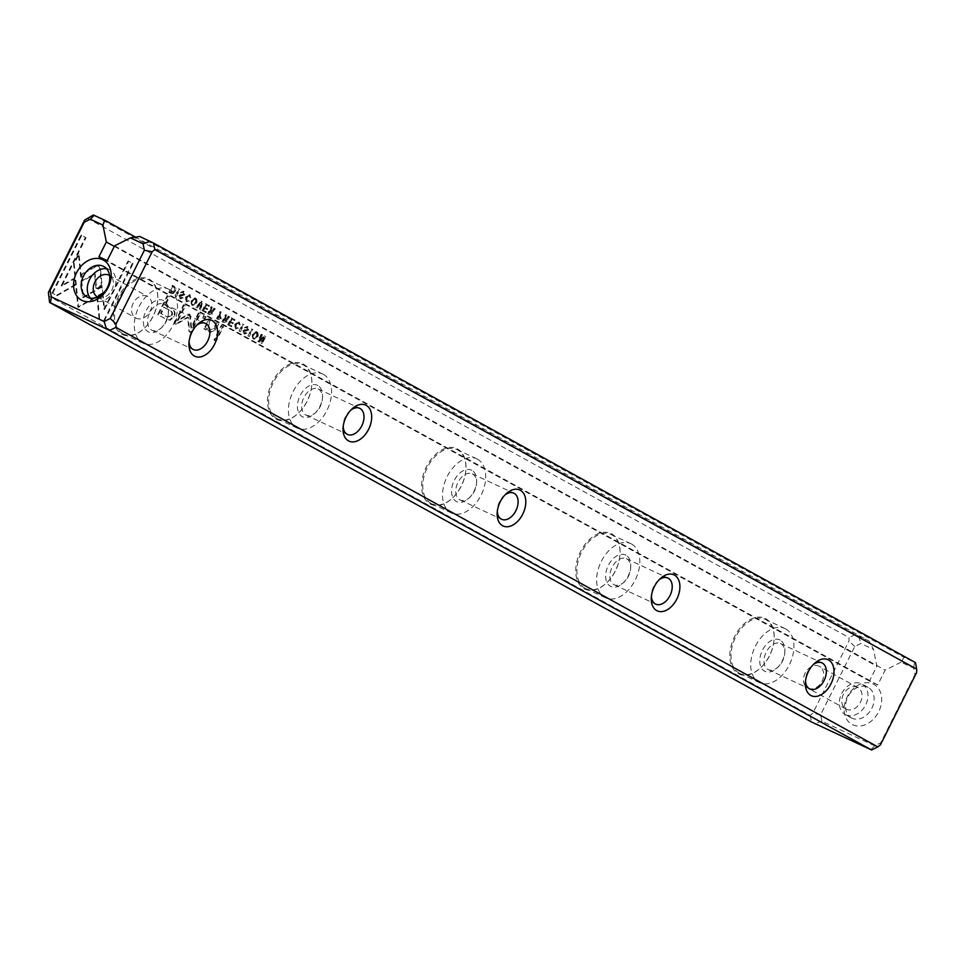 <?xml version="1.0" encoding="UTF-8"?>
<svg xmlns="http://www.w3.org/2000/svg" width="965" height="965" viewBox="0 0 965 965"><rect width="100%" height="100%" fill="white"/><g stroke="black" fill="none" stroke-linecap="round" stroke-linejoin="round"><path stroke-width="0.72" stroke-dasharray="4.83 3.62" d="M201.866 301.514L200.189 309.608L199.466 309.21L200.973 302.431L196.607 307.63L195.871 307.22L201.13 301.116L202.541 301.828L201.13 301.116M102.435 292.938L77.851 307.039L73.569 263.505L78.406 253.855L82.688 297.365L101.711 286.46L103.11 293.251L101.711 286.46M102.386 286.774L83.364 297.69L79.082 254.169L74.245 263.819L77.876 300.827L77.2 300.513L77.876 300.827L78.515 307.34L103.11 293.251M77.851 307.027L78.527 307.34M52.05 292.962L81.048 235.038L85.378 237.426L61.181 285.736L73.714 278.559L74.365 285.073L56.416 295.362L52.05 292.962L56.416 295.362M98.382 265.87L99.769 268.282L101.421 285.061L95.945 288.209L94.51 273.638L82.327 280.574L81.675 274.06L95.728 266.05L99.057 266.183L96.404 266.364L82.351 274.374L83.002 280.887L95.185 273.951L96.621 288.523L102.097 285.387L100.444 268.596L99.057 266.183M190.286 297.57L188.995 295.326L190.961 297.883L190.165 294.868L189.345 294.47L190.961 297.883M185.606 297.015L190.165 294.868L186.281 297.329L186.571 302.19L185.895 301.876L185.606 297.015L186.281 297.329M188.621 300.863L185.895 301.876L189.297 301.189L186.884 301.406L186.981 297.751L189.755 295.676L186.305 297.437L186.209 301.092L187.91 300.477L189.297 301.189M218.271 319.56L216.546 318.607L220.08 311.55L220.744 311.912L219.188 315.012L220.864 318.51L218.271 319.56L221.54 318.836L219.863 315.326L221.419 312.226L220.756 311.864L217.222 318.92L218.271 319.56M179.297 289.09L175.763 296.159L175.099 295.785L178.634 288.728L179.972 289.404L178.634 288.728M231.274 317.714L234.423 319.439L234 320.284L231.516 318.92L230.309 321.321L232.637 322.6L232.215 323.432L229.899 322.153L228.826 324.312L231.238 325.639L230.828 326.472L227.74 324.771L231.274 317.714L231.95 318.028L228.416 325.096L227.74 324.771M191.89 305.169C190.117 301.092 191.335 298.655 195.545 297.883C197.318 301.961 196.1 304.385 191.89 305.169L192.566 305.495C196.776 304.699 197.994 302.274 196.221 298.197L195.388 297.799L196.221 298.197C192.011 298.969 190.793 301.406 192.566 305.495L191.89 305.169M223.735 322.575L221.986 321.61L225.521 314.542L226.184 314.904L224.592 318.1L225.424 318.559L226.787 318.39L228.331 316.086L229.043 316.472L226.232 319.463L226.317 321.635L223.735 322.575L226.992 321.948L226.908 319.777L229.718 316.797L229.007 316.399L227.463 318.715L225.267 318.414L226.859 315.217L226.196 314.855L222.662 321.924L223.735 322.575M225.424 318.559L227.463 318.715L225.424 318.559M245.158 328.004L244.507 327.509L247.426 326.447L248.222 329.632L243.626 331.2L244.266 333.022L244.941 333.335L244.302 331.514L248.91 329.946L248.102 326.773L247.197 326.339L248.102 326.773L245.182 327.823L247.667 327.593L248.258 329.487L244.881 329.933L243.626 331.067L244.507 334.095L242.951 330.754L244.205 329.62L247.583 329.174L246.859 327.207L247.535 327.521L245.834 328.317M246.365 332.937L243.831 333.781L244.507 334.095L247.04 333.251L246.425 332.78L247.04 333.251M245.749 332.467L244.157 332.961L247.088 333.142M99.069 318.848L96.958 297.51L102.435 294.373L103.906 309.186L128.068 260.936L132.398 263.324L103.4 321.236L99.069 318.848L103.4 321.236M87.176 218.102L849.091 637.636L848.947 641.062L812.771 713.292L810.166 715.367L48.25 295.821M738.273 673.606A30.711 19.855 115 0 0 760.372 668.057A30.711 19.855 115 0 0 774.159 638.48A30.711 19.855 115 0 0 742.99 624.91A30.711 19.855 115 0 0 738.273 673.606M584.163 588.746A30.711 19.855 115 0 0 606.261 583.198A30.711 19.855 115 0 0 620.049 553.62A30.711 19.855 115 0 0 588.891 540.05A30.711 19.855 115 0 0 584.163 588.746M430.052 503.899A30.711 19.855 115 0 0 452.163 498.338A30.711 19.855 115 0 0 465.938 468.761A30.711 19.855 115 0 0 434.781 455.191A30.711 19.855 115 0 0 430.052 503.899M275.954 419.039A30.711 19.855 115 0 0 298.052 413.478A30.711 19.855 115 0 0 311.828 383.913A30.711 19.855 115 0 0 280.67 370.331A30.711 19.855 115 0 0 275.954 419.039M121.843 334.18A30.711 19.855 115 0 0 143.942 328.619A30.711 19.855 115 0 0 157.729 299.053A30.711 19.855 115 0 0 126.56 285.483A30.711 19.855 115 0 0 121.843 334.18M164.677 318.402L157.717 314.578L167.198 295.628L168.911 296.581L164.738 304.916L170.045 307.835C174.339 309.789 175.449 312.732 173.386 316.653L169.49 319.946L166.39 319.294L170.166 320.271L174.062 316.966C176.125 313.046 175.015 310.115 170.721 308.161L165.413 305.23L169.587 296.894L167.874 295.953L158.393 314.892L165.353 318.715M243.24 324.3L239.706 331.369L239.043 330.995L242.577 323.938L243.916 324.614L242.577 323.938M170.25 293.119L168.851 292.359L172.397 285.29L175.377 287.992L174.689 290.935L172.313 293.481L170.25 293.119L172.988 293.794L175.365 291.249L176.052 288.318L173.073 285.604L169.538 292.672L170.25 293.119M189.61 314.819L190.937 327.714L198.32 312.974L199.695 313.721L190.358 332.346L188.995 331.598L187.668 317.063L175.509 324.168L174.122 323.408L183.447 304.783L184.822 305.543L177.427 320.308L188.332 314.107L190.286 315.133L189.007 314.433L178.103 320.621L185.497 305.857L184.122 305.097L174.798 323.721L176.185 324.481L188.344 317.376L189.671 331.912L191.034 332.66L200.37 314.035L198.995 313.287L191.613 328.028L190.286 315.133M189.9 314.264L188.332 314.107L189.864 314.24M239.477 324.65L238.186 322.406L240.152 324.964L239.211 321.876L240.152 324.964M234.797 324.107L239.344 321.948L235.472 324.421L235.918 329.355L235.231 329.041L234.797 324.107L235.472 324.421M237.8 327.955L235.086 328.956L238.476 328.269L236.075 328.498L236.16 324.843L238.946 322.756L235.484 324.53L235.388 328.172L237.101 327.569L238.476 328.269M209.345 314.65L207.596 313.685L211.13 306.617L211.793 306.979L210.201 310.175L212.397 310.477L213.928 308.161L214.64 308.559L211.842 311.538L211.926 313.709L209.345 314.65L212.602 314.023L212.517 311.864L215.328 308.872L214.616 308.474L213.072 310.79L210.877 310.489L212.469 307.304L211.805 306.93L208.271 313.999L209.345 314.65M211.033 310.633L213.072 310.79L211.033 310.633M253.083 338.872C251.31 334.783 252.528 332.358 256.738 331.574C258.511 335.651 257.293 338.076 253.083 338.872L253.759 339.185C257.969 338.401 259.187 335.965 257.414 331.888L256.581 331.502L257.414 331.888C253.204 332.672 251.986 335.096 253.759 339.185L253.083 338.872M252.155 329.198L248.608 336.266L247.945 335.904L251.491 328.836L252.83 329.523L251.491 328.836M205.678 303.613L208.826 305.35L208.404 306.195L205.919 304.819L204.713 307.232L207.041 308.51L206.619 309.343L204.303 308.064L203.217 310.211L205.642 311.55L205.231 312.383L202.143 310.682L205.678 303.613L206.353 303.927L202.819 310.995L202.143 310.682M261.189 334.18L261.805 334.517L258.801 340.512L264.277 335.88L265.098 336.327L261.551 343.395L260.96 343.07L263.843 337.304L258.596 341.767L257.655 341.248L261.189 334.18L261.865 334.493L258.331 341.562L257.655 341.248M221.275 325.41L222.879 326.291L215.557 340.922L213.941 340.042L221.275 325.41L221.95 325.724L214.616 340.356L213.941 340.042M181.215 292.793L180.552 292.298L183.483 291.237L184.279 294.422L179.683 295.99L180.322 297.811L180.998 298.125L180.359 296.303L184.954 294.735L184.158 291.551L183.254 291.128L184.158 291.551L181.227 292.612L183.724 292.383L184.315 294.277L180.925 294.723L179.683 295.857L180.564 298.885L179.008 295.531L180.25 294.409L183.64 293.951L182.916 291.997L183.591 292.311L181.89 293.107M182.421 297.727L179.888 298.559L180.564 298.885L183.145 297.932L180.214 297.751L181.794 297.256L183.097 298.04M203.446 315.591L205.316 316.629L204.206 318.836L202.336 317.811L203.446 315.591L204.122 315.905L203.012 318.124L202.336 317.811M205.581 325.579L209.043 318.679L210.684 319.572L207.861 325.205L209.345 330.404L210.298 330.862L208.536 325.519L211.359 319.897L209.719 318.993L204.471 329.113L203.796 328.8L205.581 325.579L206.257 325.893M204.471 329.113L206.088 330.006L207.065 328.293L210.141 332.503L215.678 329.97L218.693 323.938L217.089 323.046L214.218 328.776L209.345 330.404L213.542 328.462L216.413 322.732L218.018 323.613L215.002 329.656L209.465 332.189L206.389 327.967L205.4 329.692L203.796 328.8M913.626 668.082L914.53 662.255L904.084 657.382L900.984 662.195L913.626 668.082L914.917 674.559L880.768 742.76L874.7 745.812L821.927 721.205L820.624 714.727L854.773 646.526L860.84 643.486L873.482 649.373L869.079 641.074L135.498 237.125M869.079 641.074L855.279 634.536L93.364 214.99M852.686 724.763A22.834 17.406 -61.2 0 0 881.684 700.53A22.834 17.406 -61.2 0 0 854.339 687.792A22.834 17.406 -61.2 0 0 852.686 724.763M900.984 662.195L885.146 670.132L877.74 684.909L869.477 681.061L876.883 666.272L873.482 649.373M914.53 662.255L915.423 662.569M139.708 236.485L904.084 657.382M114.328 246.389L876.883 666.272M114.606 245.846L885.146 670.132M869.477 681.061L98.937 256.774M877.74 684.909L107.199 260.622M855.279 634.536L849.091 637.636M810.166 715.367L811.493 721.977M780.83 643.715A14.403 9.312 -65 0 1 784.774 652.991A14.403 9.312 -65 0 1 778.309 666.851A14.403 9.312 -65 0 1 768.297 669.65A14.403 9.312 -65 0 1 765.945 652.654A14.403 9.312 -65 0 1 780.468 643.534A14.403 9.312 -65 0 1 780.83 643.715M813.085 664.764A14.403 9.312 115 0 0 812.011 665.681A14.403 9.312 115 0 0 805.546 679.553A14.403 9.312 115 0 0 805.534 680.964M780.106 640.085A17.394 11.242 115 0 0 763.93 647.611A17.394 11.242 115 0 0 761.662 668.419A17.394 11.242 115 0 0 777.054 668.021A17.394 11.242 115 0 0 784.859 651.279A17.394 11.242 115 0 0 780.106 640.085M785.703 628.903A29.903 19.324 -65 0 1 789.563 664.378A29.903 19.324 -65 0 1 759.684 682.725A29.903 19.324 -65 0 1 758.936 682.339A29.903 19.324 -65 0 1 755.076 646.876A29.903 19.324 -65 0 1 784.955 628.529A29.903 19.324 -65 0 1 785.703 628.903M739.202 673.148A29.903 19.324 -65 0 1 735.342 637.672A29.903 19.324 -65 0 1 765.209 619.325A29.903 19.324 -65 0 1 774.135 638.951A29.903 19.324 -65 0 1 760.722 667.732A29.903 19.324 -65 0 1 739.95 673.522A29.903 19.324 -65 0 1 739.202 673.148M626.719 558.856A14.403 9.312 -65 0 1 630.664 568.132A14.403 9.312 -65 0 1 624.198 582.004A14.403 9.312 -65 0 1 614.198 584.79A14.403 9.312 -65 0 1 611.834 567.794A14.403 9.312 -65 0 1 626.369 558.675A14.403 9.312 -65 0 1 626.719 558.856M658.974 579.905A14.403 9.312 115 0 0 657.901 580.821A14.403 9.312 115 0 0 651.435 594.693A14.403 9.312 115 0 0 651.423 596.105M625.996 555.225A17.394 11.242 115 0 0 609.832 562.752A17.394 11.242 115 0 0 607.552 583.56A17.394 11.242 115 0 0 622.944 583.162A17.394 11.242 115 0 0 630.748 566.419A17.394 11.242 115 0 0 625.996 555.225M631.593 544.043A29.903 19.324 -65 0 1 635.452 579.519A29.903 19.324 -65 0 1 605.586 597.866A29.903 19.324 -65 0 1 604.826 597.48A29.903 19.324 -65 0 1 600.978 562.016A29.903 19.324 -65 0 1 630.845 543.669A29.903 19.324 -65 0 1 631.593 544.043M585.092 588.288A29.903 19.324 -65 0 1 581.232 552.812A29.903 19.324 -65 0 1 611.11 534.465A29.903 19.324 -65 0 1 620.025 554.091A29.903 19.324 -65 0 1 606.611 582.884A29.903 19.324 -65 0 1 585.839 588.662A29.903 19.324 -65 0 1 585.092 588.288M472.621 473.996A14.403 9.312 -65 0 1 476.553 483.272A14.403 9.312 -65 0 1 470.088 497.144A14.403 9.312 -65 0 1 460.088 499.93A14.403 9.312 -65 0 1 457.724 482.934A14.403 9.312 -65 0 1 472.259 473.815A14.403 9.312 -65 0 1 472.621 473.996M504.864 495.045A14.403 9.312 115 0 0 503.79 495.962A14.403 9.312 115 0 0 497.325 509.834A14.403 9.312 115 0 0 497.313 511.245M471.885 470.365A17.394 11.242 115 0 0 455.721 477.892A17.394 11.242 115 0 0 453.441 498.712A17.394 11.242 115 0 0 468.833 498.302A17.394 11.242 115 0 0 476.638 481.559A17.394 11.242 115 0 0 471.885 470.365M477.482 459.195A29.903 19.324 -65 0 1 481.342 494.659A29.903 19.324 -65 0 1 451.475 513.006A29.903 19.324 -65 0 1 450.727 512.632A29.903 19.324 -65 0 1 446.867 477.156A29.903 19.324 -65 0 1 476.734 458.809A29.903 19.324 -65 0 1 477.482 459.195M430.981 503.428A29.903 19.324 -65 0 1 427.133 467.953A29.903 19.324 -65 0 1 457 449.606A29.903 19.324 -65 0 1 465.914 469.231A29.903 19.324 -65 0 1 452.501 498.024A29.903 19.324 -65 0 1 431.741 503.802A29.903 19.324 -65 0 1 430.981 503.428M318.51 389.136A14.403 9.312 -65 0 1 322.443 398.412A14.403 9.312 -65 0 1 315.977 412.284A14.403 9.312 -65 0 1 305.977 415.071A14.403 9.312 -65 0 1 303.625 398.075A14.403 9.312 -65 0 1 318.148 388.955A14.403 9.312 -65 0 1 318.51 389.136M350.753 410.185A14.403 9.312 115 0 0 349.68 411.102A14.403 9.312 115 0 0 343.214 424.974A14.403 9.312 115 0 0 343.202 426.385M317.774 385.505A17.394 11.242 115 0 0 301.611 393.032A17.394 11.242 115 0 0 299.331 413.852A17.394 11.242 115 0 0 314.723 413.454A17.394 11.242 115 0 0 322.527 396.699A17.394 11.242 115 0 0 317.774 385.505M323.371 374.336A29.903 19.324 -65 0 1 327.231 409.799A29.903 19.324 -65 0 1 297.365 428.146A29.903 19.324 -65 0 1 296.617 427.772A29.903 19.324 -65 0 1 292.757 392.297A29.903 19.324 -65 0 1 322.624 373.95A29.903 19.324 -65 0 1 323.371 374.336M276.883 418.569A29.903 19.324 -65 0 1 273.023 383.105A29.903 19.324 -65 0 1 302.889 364.758A29.903 19.324 -65 0 1 311.804 384.372A29.903 19.324 -65 0 1 298.39 413.165A29.903 19.324 -65 0 1 277.63 418.955A29.903 19.324 -65 0 1 276.883 418.569M164.4 304.277A14.403 9.312 -65 0 1 168.332 313.553A14.403 9.312 -65 0 1 161.867 327.425A14.403 9.312 -65 0 1 151.867 330.211A14.403 9.312 -65 0 1 149.515 313.227A14.403 9.312 -65 0 1 164.038 304.096A14.403 9.312 -65 0 1 164.4 304.277M196.643 325.338A14.403 9.312 115 0 0 195.569 326.242A14.403 9.312 115 0 0 189.104 340.114A14.403 9.312 115 0 0 189.092 341.526M163.664 300.646A17.394 11.242 115 0 0 147.5 308.173A17.394 11.242 115 0 0 145.233 328.993A17.394 11.242 115 0 0 160.612 328.595A17.394 11.242 115 0 0 168.429 311.84A17.394 11.242 115 0 0 163.664 300.646M169.261 289.476A29.903 19.324 -65 0 1 173.121 324.94A29.903 19.324 -65 0 1 143.254 343.287A29.903 19.324 -65 0 1 142.506 342.913A29.903 19.324 -65 0 1 138.646 307.437A29.903 19.324 -65 0 1 168.513 289.09A29.903 19.324 -65 0 1 169.261 289.476M122.772 333.709A29.903 19.324 -65 0 1 118.912 298.245A29.903 19.324 -65 0 1 148.779 279.898A29.903 19.324 -65 0 1 157.705 299.512A29.903 19.324 -65 0 1 144.28 328.305A29.903 19.324 -65 0 1 123.52 334.095A29.903 19.324 -65 0 1 122.772 333.709M90.433 298.161A17.394 13.257 -61.2 0 0 93.219 300.404A17.394 13.257 -61.2 0 0 93.822 300.706A17.394 13.257 -61.2 0 0 113.436 291.165A17.394 13.257 -61.2 0 0 109.998 269.923A17.394 13.257 -61.2 0 0 109.395 269.621A17.394 13.257 -61.2 0 0 106.62 268.777M97.755 297.051A12.28 9.361 -61.2 0 0 97.851 297.099A12.28 9.361 -61.2 0 0 111.59 290.574A12.28 9.361 -61.2 0 0 109.6 275.544M147.175 296.243A12.28 9.361 -61.2 0 0 133.327 302.986A12.28 9.361 -61.2 0 0 135.751 317.992A12.28 9.361 -61.2 0 0 149.877 311.743A12.28 9.361 -61.2 0 0 147.609 296.46A12.28 9.361 -61.2 0 0 147.175 296.243M845.871 714.812A17.394 13.257 -61.2 0 0 865.484 705.27A17.394 13.257 -61.2 0 0 862.047 684.028A17.394 13.257 -61.2 0 0 842.047 692.87A17.394 13.257 -61.2 0 0 845.268 714.51A17.394 13.257 -61.2 0 0 845.871 714.812M857.415 687.333A12.28 9.361 -61.2 0 0 843.567 694.076A12.28 9.361 -61.2 0 0 845.991 709.07A12.28 9.361 -61.2 0 0 846.426 709.287A12.28 9.361 -61.2 0 0 860.273 702.556A12.28 9.361 -61.2 0 0 857.849 687.55A12.28 9.361 -61.2 0 0 857.415 687.333M852.035 718.213A17.394 13.257 118.8 0 1 851.432 717.9A17.394 13.257 118.8 0 1 848.211 696.272A17.394 13.257 118.8 0 1 868.211 687.43A17.394 13.257 118.8 0 1 871.648 708.672A17.394 13.257 118.8 0 1 852.035 718.213M808.091 688.19A12.28 9.361 -61.2 0 0 821.939 681.447A12.28 9.361 -61.2 0 0 819.514 666.441A12.28 9.361 -61.2 0 0 805.389 672.689A12.28 9.361 -61.2 0 0 807.669 687.973A12.28 9.361 -61.2 0 0 808.091 688.19M914.917 674.559L916.605 672.605M880.768 742.76L880.442 744.835M874.7 745.812L870.744 749.696M821.927 721.205L814.846 723.641M820.624 714.727L812.771 713.292M854.773 646.526L848.947 641.062M858.633 636.2L860.84 643.486M104.075 321.55L133.073 263.638L128.743 261.25L104.582 309.5L103.11 294.687L97.634 297.835L99.745 319.162M97.634 297.835L96.958 297.51M103.11 294.687L102.435 294.373M104.582 309.5L103.906 309.186M128.743 261.25L128.068 260.936M133.073 263.638L132.398 263.324M245.134 327.919L244.459 327.605M171.939 315.567C173.193 313.13 172.361 311.345 169.418 310.223L164.315 307.413L161.215 313.625L167.621 317.111L171.939 315.567L166.945 316.797L160.54 313.311L163.64 307.099L168.742 309.91C171.673 311.032 172.518 312.817 171.263 315.253M158.393 314.892L157.717 314.578M167.874 295.953L167.198 295.628M169.587 296.894L168.911 296.581M165.413 305.23L164.738 304.916M161.215 313.625L160.54 313.311M164.315 307.413L163.64 307.099M243.252 324.252L239.718 331.309L240.382 331.683L243.916 324.614M240.382 331.683L239.706 331.369M239.718 331.309L239.043 330.995M226.329 321.466L224.833 319.282L223.771 321.393L224.978 322.045L223.096 321.08L224.157 318.957L225.653 321.152L224.073 321.61L225.653 321.152M222.662 321.924L221.986 321.61M226.196 314.855L225.521 314.542M226.859 315.217L226.184 314.904M225.267 318.414L224.592 318.1M229.007 316.399L228.331 316.086M229.718 316.797L229.043 316.472M226.908 319.777L226.232 319.463M223.771 321.393L223.096 321.08M224.833 319.282L224.157 318.957M174.677 290.863L174.376 287.401L173.314 286.81L170.588 292.262L171.649 292.841L169.912 291.949L172.639 286.496L173.7 287.088L173.99 290.549L170.853 292.467L174.677 290.863L173.99 290.549M169.538 292.672L168.851 292.359M173.073 285.604L172.397 285.29M170.588 292.262L169.912 291.949M173.314 286.81L172.639 286.496M191.613 328.028L190.937 327.714M198.995 313.287L198.32 312.974M200.37 314.035L199.695 313.721M191.034 332.66L190.358 332.346M189.671 331.912L188.995 331.598M188.344 317.376L187.668 317.063M176.185 324.481L175.509 324.168M174.798 323.721L174.122 323.408M184.122 305.097L183.447 304.783M185.497 305.857L184.822 305.543M178.103 320.621L177.427 320.308M239.416 324.566L238.741 324.252M237.776 327.883L237.101 327.569M192.952 304.711L192.264 304.397C191.166 301.382 192.107 299.476 195.123 298.692C196.233 301.719 195.28 303.625 192.264 304.397L192.952 304.711C195.955 303.939 196.908 302.033 195.798 299.005L195.027 298.643L195.798 299.005C192.795 299.789 191.842 301.695 192.952 304.711M228.416 325.096L231.504 326.785L231.914 325.953L229.501 324.626L230.575 322.479L232.891 323.757L233.313 322.913L230.997 321.635L232.191 319.234L234.676 320.597L235.098 319.753L231.95 318.028M235.098 319.753L234.423 319.439M234.676 320.597L234 320.284M232.191 319.234L231.516 318.92M230.997 321.635L230.309 321.321M233.313 322.913L232.637 322.6M232.891 323.757L232.215 323.432M230.575 322.479L229.899 322.153M229.501 324.626L228.826 324.312M231.914 325.953L231.238 325.639M231.504 326.785L230.828 326.472M179.309 289.042L175.775 296.098L176.438 296.472L179.972 289.404M176.438 296.472L175.763 296.159M175.775 296.098L175.099 295.785M211.938 313.541L210.442 311.357L209.381 313.468L210.587 314.132L208.705 313.155L209.767 311.032L211.263 313.227L209.682 313.697L211.263 313.227M208.271 313.999L207.596 313.685M211.805 306.93L211.13 306.617M212.469 307.304L211.793 306.979M210.877 310.489L210.201 310.175M214.616 308.474L213.928 308.161M215.328 308.872L214.64 308.559M212.517 311.864L211.842 311.538M209.381 313.468L208.705 313.155M210.442 311.357L209.767 311.032M220.852 318.426L219.429 316.206L218.283 318.474L219.405 319.089L217.608 318.161L218.753 315.881L220.177 318.112L218.572 318.691L220.177 318.112M217.222 318.92L216.546 318.607M220.756 311.864L220.08 311.55M221.419 312.226L220.744 311.912M219.863 315.326L219.188 315.012M218.283 318.474L217.608 318.161M219.429 316.206L218.753 315.881M190.226 297.473L189.55 297.16M188.585 300.791L187.91 300.477M100.444 268.596L99.769 268.282M102.097 285.387L101.421 285.061M96.621 288.523L95.945 288.209M95.185 273.951L94.51 273.638M83.002 280.887L82.327 280.574M82.351 274.374L81.675 274.06M57.092 295.676L75.041 285.387L74.389 278.873L61.857 286.062L86.054 237.74L81.723 235.364L52.725 293.276M81.723 235.364L81.048 235.038M86.054 237.74L85.378 237.426M61.857 286.062L61.181 285.736M74.389 278.873L73.714 278.559M75.041 285.387L74.365 285.073M83.328 303.891L84.003 304.204L83.328 303.878M74.245 263.819L73.569 263.505M79.082 254.169L78.406 253.855M83.364 297.69L82.688 297.365M201.818 301.43L196.546 307.546L197.282 307.956L201.661 302.745L200.141 309.524L200.865 309.922L202.541 301.828M200.865 309.922L200.189 309.608M200.141 309.524L199.466 309.21M201.661 302.745L200.973 302.431M197.282 307.956L196.607 307.63M196.546 307.546L195.871 307.22M254.145 338.401L253.457 338.088C252.36 335.072 253.3 333.178 256.316 332.394C257.426 335.422 256.473 337.316 253.457 338.088L254.145 338.401C257.148 337.629 258.101 335.736 256.992 332.708L256.22 332.334L256.992 332.708C253.988 333.492 253.035 335.386 254.145 338.401M249.284 336.58L248.608 336.266L249.284 336.58L252.83 329.523M252.167 329.149L248.62 336.218L247.945 335.904M202.819 310.995L205.907 312.696L206.317 311.864L203.904 310.525L204.978 308.378L207.294 309.656L207.716 308.824L205.388 307.546L206.594 305.145L209.079 306.508L209.502 305.664L206.353 303.927M209.502 305.664L208.826 305.35M209.079 306.508L208.404 306.195M206.594 305.145L205.919 304.819M205.388 307.546L204.713 307.232M207.716 308.824L207.041 308.51M207.294 309.656L206.619 309.343M204.978 308.378L204.303 308.064M203.904 310.525L203.217 310.211M206.317 311.864L205.642 311.55M205.907 312.696L205.231 312.383M258.331 341.562L259.283 342.08L264.519 337.617L261.636 343.383L262.227 343.709L265.773 336.652L264.953 336.194L259.476 340.838L262.48 334.843L261.865 334.493M262.48 334.843L261.805 334.517M259.476 340.838L258.801 340.512M264.953 336.194L264.277 335.88M265.773 336.652L265.098 336.327M262.227 343.709L261.551 343.395M261.636 343.383L260.96 343.07M264.519 337.617L263.843 337.304M259.283 342.08L258.596 341.767M214.616 340.356L216.232 341.236L223.554 326.604L221.95 325.724M223.554 326.604L222.879 326.291M216.232 341.236L215.557 340.922M181.179 292.709L180.503 292.395M182.482 297.57L181.794 297.256M183.145 297.932L182.469 297.618M203.012 318.124L204.882 319.15L205.991 316.942L204.122 315.905M205.991 316.942L205.316 316.629M204.882 319.15L204.206 318.836M209.719 318.993L209.043 318.679M211.359 319.897L210.684 319.572M217.089 323.046L216.413 322.732M218.693 323.938L218.018 323.613M207.065 328.293L206.389 327.967M206.088 330.006L205.4 329.692M245.182 327.823L244.507 327.509M248.91 329.946L248.222 329.632M246.256 331.079L245.568 330.766M244.302 331.514L243.626 331.2M243.626 331.067L242.951 330.754M244.881 329.933L244.205 329.62M246.244 330.03L245.568 329.716M248.258 329.487L247.583 329.174M170.166 320.271L169.49 319.946M170.721 308.161L170.045 307.835M174.062 316.966L173.386 316.653M169.418 310.223L168.742 309.91M166.306 316.423L165.63 316.11M226.992 321.948L226.317 321.635M228.15 319.113L227.475 318.8M225.81 319.813L225.135 319.499M172.988 293.794L172.313 293.481M174.641 286.472L173.965 286.159M176.052 288.318L175.377 287.992M175.365 291.249L174.689 290.935M174.376 287.401L173.7 287.088M236.16 324.843L235.484 324.53M212.602 314.023L211.926 313.709M213.76 311.188L213.084 310.875M211.419 311.888L210.732 311.574M221.54 318.836L220.864 318.51M220.611 315.736L219.936 315.422M220.394 316.725L219.706 316.411M186.981 297.751L186.305 297.437M96.404 266.364L95.728 266.05M83.183 295.917L82.508 295.604M181.227 292.612L180.552 292.298M184.954 294.735L184.279 294.422M182.301 295.869L181.625 295.555M180.359 296.303L179.683 295.99M179.683 295.857L179.008 295.531M180.925 294.723L180.25 294.409M182.301 294.82L181.625 294.506M184.315 294.277L183.64 293.951M208.536 325.519L207.861 325.205M214.218 328.776L213.542 328.462M215.678 329.97L215.002 329.656M209.719 332.286L209.043 331.972M768.297 669.65L809.84 689.01M780.468 643.534L822.011 662.895M739.95 673.522L759.684 682.725M765.209 619.325L784.955 628.529M805.546 679.553L805.377 682.665M812.011 665.681L814.291 663.558M784.774 652.991L784.859 651.279M778.309 666.851L777.054 668.021M614.198 584.79L655.73 604.15M626.369 558.675L667.901 578.035M585.839 588.662L605.586 597.866M611.11 534.465L630.845 543.669M651.435 594.693L651.279 597.805M657.901 580.821L660.181 578.698M630.664 568.132L630.748 566.419M624.198 582.004L622.944 583.162M460.088 499.93L501.619 519.291M472.259 473.815L513.79 493.175M431.741 503.802L451.475 513.006M457 449.606L476.734 458.809M497.325 509.834L497.168 512.946M503.79 495.962L506.07 493.839M476.553 483.272L476.638 481.559M470.088 497.144L468.833 498.302M305.977 415.071L347.509 434.431M318.148 388.955L359.68 408.316M277.63 418.955L297.365 428.146M302.889 364.758L322.624 373.95M343.214 424.974L343.058 428.086M349.68 411.102L351.96 408.979M322.443 398.412L322.527 396.699M315.977 412.284L314.723 413.454M151.867 330.211L193.41 349.571M164.038 304.096L205.581 323.456M123.52 334.095L143.254 343.287M148.779 279.898L168.513 289.09M189.104 340.114L188.947 343.226M195.569 326.242L197.849 324.119M168.332 313.553L168.429 311.84M161.867 327.425L160.612 328.595M87.055 297.003L93.219 300.404M103.834 266.533L109.998 269.923M97.429 296.882L135.751 317.992M109.274 275.363L147.609 296.46M868.211 687.43L862.047 684.028M851.432 717.9L845.268 714.51M857.849 687.55L819.514 666.441M845.991 709.07L807.669 687.973M167.066 319.608L166.39 319.294M166.945 316.797L167.621 317.111M226.292 318.969L225.617 318.655M211.902 311.044L211.226 310.73M210.141 332.503L209.465 332.189"/><path stroke-width="1.45" d="M50.084 290.441L51.374 296.918L104.16 321.514L110.227 318.474L144.376 250.273L143.073 243.795L130.432 237.897L114.606 245.846L107.199 260.622L98.937 256.774L106.331 241.986L102.941 225.086L90.3 219.188L84.232 222.24L50.084 290.441L48.395 292.395L49.577 302.431L811.493 721.977L871.636 750.01L109.721 330.464L49.577 302.431M48.395 292.395L84.558 220.165L93.364 214.99L104.703 220.177L102.941 225.086M135.498 237.125L104.703 220.177M82.146 300.477A22.834 17.406 118.8 0 1 83.798 263.493A22.834 17.406 118.8 0 1 111.144 276.243A22.834 17.406 118.8 0 1 82.146 300.477M212.131 320.537A19.843 12.822 -65 0 1 209.079 351.996A19.843 12.822 -65 0 1 188.947 343.226A19.843 12.822 -65 0 1 197.849 324.119A19.843 12.822 -65 0 1 212.131 320.537M366.242 405.397A19.843 12.822 -65 0 1 363.19 436.856A19.843 12.822 -65 0 1 343.058 428.086A19.843 12.822 -65 0 1 351.96 408.979A19.843 12.822 -65 0 1 366.242 405.397M520.352 490.256A19.843 12.822 -65 0 1 517.3 521.715A19.843 12.822 -65 0 1 497.168 512.946A19.843 12.822 -65 0 1 506.07 493.839A19.843 12.822 -65 0 1 520.352 490.256M674.451 575.116A19.843 12.822 -65 0 1 671.411 606.575A19.843 12.822 -65 0 1 651.279 597.805A19.843 12.822 -65 0 1 660.181 578.698A19.843 12.822 -65 0 1 674.451 575.116M828.561 659.964A19.843 12.822 -65 0 1 825.509 691.435A19.843 12.822 -65 0 1 805.377 682.665A19.843 12.822 -65 0 1 814.291 663.558A19.843 12.822 -65 0 1 828.561 659.964M115.909 327.364L877.824 746.898L880.442 744.835L916.605 672.605L916.75 669.179L154.834 249.633L152.229 251.708L116.053 323.938L115.909 327.364L109.721 330.464M130.432 237.897L139.708 236.485L153.507 243.023L915.423 662.569L916.75 669.179M106.331 241.986L114.328 246.389M153.507 243.023L154.834 249.633M871.636 750.01L877.824 746.898M805.534 680.964A14.403 9.312 115 0 0 809.84 689.01A14.403 9.312 115 0 0 824.231 680.168A14.403 9.312 115 0 0 822.373 663.076A14.403 9.312 115 0 0 822.011 662.895A14.403 9.312 115 0 0 813.085 664.764M651.423 596.105A14.403 9.312 115 0 0 655.73 604.15A14.403 9.312 115 0 0 670.12 595.308A14.403 9.312 115 0 0 668.263 578.216A14.403 9.312 115 0 0 667.901 578.035A14.403 9.312 115 0 0 658.974 579.905M497.313 511.245A14.403 9.312 115 0 0 501.619 519.291A14.403 9.312 115 0 0 516.01 510.449A14.403 9.312 115 0 0 514.152 493.356A14.403 9.312 115 0 0 513.79 493.175A14.403 9.312 115 0 0 504.864 495.045M343.202 426.385A14.403 9.312 115 0 0 347.509 434.431A14.403 9.312 115 0 0 361.899 425.589A14.403 9.312 115 0 0 360.042 408.497A14.403 9.312 115 0 0 359.68 408.316A14.403 9.312 115 0 0 350.753 410.185M189.092 341.526A14.403 9.312 115 0 0 193.41 349.571A14.403 9.312 115 0 0 207.801 340.729A14.403 9.312 115 0 0 205.931 323.637A14.403 9.312 115 0 0 205.581 323.456A14.403 9.312 115 0 0 196.643 325.338M106.62 268.777A17.394 13.257 -61.2 0 0 89.998 278.764A17.394 13.257 -61.2 0 0 90.433 298.161M109.6 275.544A12.28 9.361 -61.2 0 0 109.274 275.363A12.28 9.361 -61.2 0 0 108.852 275.146A12.28 9.361 -61.2 0 0 95.004 281.877A12.28 9.361 -61.2 0 0 97.429 296.882A12.28 9.361 -61.2 0 0 97.755 297.051M87.658 297.317A17.394 13.257 -61.2 0 0 107.272 287.775A17.394 13.257 -61.2 0 0 103.834 266.533A17.394 13.257 -61.2 0 0 83.834 275.375A17.394 13.257 -61.2 0 0 87.055 297.003A17.394 13.257 -61.2 0 0 87.658 297.317M90.3 219.188L94.256 215.304M84.232 222.24L84.558 220.165M150.154 241.359L143.073 243.795M51.374 296.918L50.47 302.745M152.229 251.708L144.376 250.273M104.16 321.514L106.367 328.8M116.053 323.938L110.227 318.474"/></g></svg>
